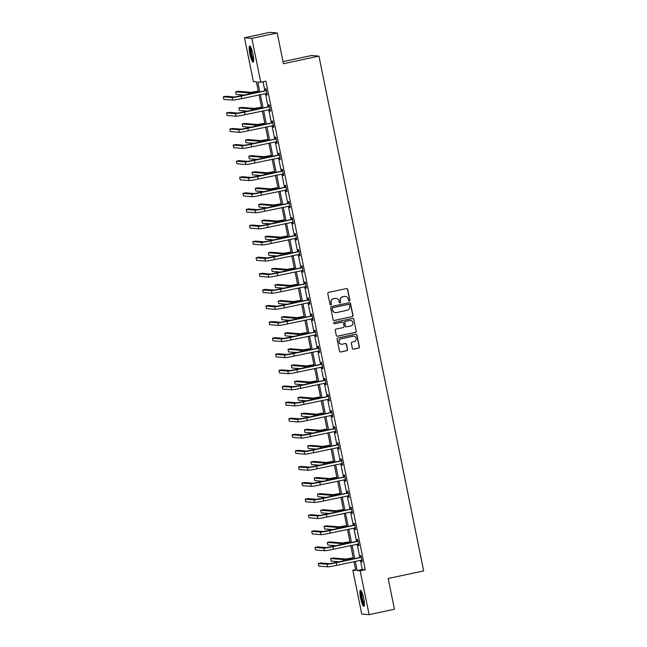 <?xml version="1.0" encoding="UTF-8"?>
<svg xmlns="http://www.w3.org/2000/svg" width="647" height="647" viewBox="0 0 647 647"><rect width="100%" height="100%" fill="white"/><g stroke="black" fill="none" stroke-linecap="round" stroke-linejoin="round"><path stroke-width="0.97" d="M349.024 300.984A0.728 0.712 94.7 0 0 349.873 300.127L347.69 289.363A1.035 1.019 94.7 0 0 346.485 288.57L328.571 292.395A1.035 1.019 94.7 0 0 327.786 293.625L329.97 304.381A0.728 0.712 94.7 0 0 331.167 304.066L331.078 302.691A3.308 3.251 94.7 0 1 333.609 298.768L335.097 298.453A3.308 3.251 94.7 0 1 338.947 301.009L339.23 302.4A0.728 0.712 94.7 0 0 340.419 302.084L340.338 300.709A3.308 3.251 94.7 0 1 342.861 296.787L344.358 296.472A3.308 3.251 94.7 0 1 348.199 299.027L348.482 300.426A0.728 0.712 94.7 0 0 349.679 300.111L347.488 289.346A1.035 1.019 94.7 0 0 346.679 288.546M330.512 304.939A0.728 0.712 94.7 0 0 331.369 304.082L331.078 302.691M339.764 302.958A0.728 0.712 94.7 0 0 340.621 302.1L340.338 300.709M360.622 598.224A8.225 1.488 77.9 0 1 360.452 590.315A8.225 1.488 77.9 0 1 363.719 598.483A8.225 1.488 77.9 0 1 363.889 606.401A8.225 1.488 77.9 0 1 360.622 598.224M249.879 53.936A8.225 1.488 77.9 0 1 249.71 46.018A8.225 1.488 77.9 0 1 252.977 54.194A8.225 1.488 77.9 0 1 253.147 62.104A8.225 1.488 77.9 0 1 249.879 53.936M352.38 348.434A1.035 1.019 94.7 0 0 353.585 349.234L358.608 348.159A1.035 1.019 94.7 0 0 359.4 346.938L356.966 334.984A1.035 1.019 94.7 0 0 355.769 334.184L337.855 338.017A1.035 1.019 94.7 0 0 337.063 339.238L339.497 351.192A1.035 1.019 94.7 0 0 340.694 351.992L346.768 350.69A1.035 1.019 94.7 0 0 347.56 349.469L346.517 344.35A1.035 1.019 94.7 0 0 345.312 343.549L342.303 344.196A2.766 2.717 94.7 0 1 339.036 341.665A2.766 2.717 94.7 0 1 341.204 338.777L352.995 336.254A2.766 2.717 94.7 0 1 356.262 338.793A2.766 2.717 94.7 0 1 354.095 341.673L352.13 342.093A1.035 1.019 94.7 0 0 351.345 343.322L352.38 348.434M258.501 92.197L256.398 81.862L253.422 81.611L244.501 37.769L269.848 32.35L277.199 32.957L283.459 63.697L318.939 56.111L423.68 570.905L388.192 578.491L394.444 609.231L369.097 614.65L361.746 614.043L352.825 570.201L355.801 570.444L354.014 561.628M277.199 32.957L251.853 38.375L260.773 82.218L257.789 81.975L259.819 91.914M360.395 560.27L362.263 569.473L365.248 569.724L265.844 81.134L260.773 82.218M365.248 569.724L360.177 570.808L369.097 614.65M352.203 316.666A1.035 1.019 94.7 0 0 352.995 315.445L350.561 303.492A1.035 1.019 94.7 0 0 349.364 302.691L331.45 306.524A1.035 1.019 94.7 0 0 330.657 307.746L333.092 319.699A1.035 1.019 94.7 0 0 334.289 320.5L352.008 316.65A1.035 1.019 94.7 0 0 352.793 315.429L350.367 303.475A1.035 1.019 94.7 0 0 349.55 302.675M353.763 319.238L356.198 331.191A1.035 1.019 94.7 0 1 355.405 332.412L337.491 336.246A1.035 1.019 94.7 0 1 336.294 335.445L335.251 330.326A1.035 1.019 94.7 0 1 336.044 329.105L343.306 327.552A1.035 1.019 94.7 0 0 344.091 326.323L343.403 322.934A1.035 1.019 94.7 0 0 342.206 322.133L334.636 323.751A0.728 0.712 94.7 0 1 333.787 323.088A0.728 0.712 94.7 0 1 334.353 322.335L352.566 318.437A1.035 1.019 94.7 0 1 353.763 319.238L356.198 331.191M318.939 56.111L311.587 55.505L283.03 61.611M263.038 81.74L264.882 90.831M265.44 93.556L268.157 106.925M268.715 109.65L271.433 123.019M271.983 125.736L274.708 139.113M275.258 141.83L277.984 155.207M278.533 157.925L281.259 171.301M281.809 174.019L284.526 187.395M285.084 190.113L287.802 203.49M288.36 206.207L291.077 219.584M291.635 222.301L294.353 235.678M294.903 238.395L297.628 251.772M298.178 254.489L300.904 267.866M301.453 270.583L304.179 283.952M304.729 286.678L307.446 300.046M308.004 302.772L310.722 316.14M311.28 318.866L313.997 332.234M314.555 334.96L317.273 348.329M317.823 351.054L320.548 364.423M321.098 367.14L323.823 380.517M324.373 383.234L327.099 396.611M327.649 399.328L330.366 412.705M330.924 415.423L333.642 428.799M334.2 431.517L336.917 444.893M337.475 447.611L340.193 460.987M340.743 463.705L343.468 477.082M344.018 479.799L346.743 493.176M347.293 495.893L350.019 509.27M350.569 511.987L353.286 525.356M353.844 528.081L356.562 541.45M357.12 544.176L359.837 557.544M266.418 93.346L266.758 95.004L267.26 95.044L265.998 88.857L265.496 88.817L265.844 90.491M269.694 109.44L270.034 111.098L270.527 111.138L269.273 104.951L268.772 104.911L269.112 106.585M272.969 125.534L273.309 127.192L273.802 127.233L272.549 121.046L272.047 121.005L272.387 122.679M276.245 141.62L276.584 143.286L277.078 143.327L275.816 137.14L275.323 137.099L275.662 138.773M279.52 157.714L279.86 159.38L280.353 159.421L279.092 153.234L278.598 153.193L278.938 154.868M282.796 173.808L283.127 175.474L283.629 175.515L282.367 169.328L281.874 169.288L282.213 170.962M286.063 189.903L286.403 191.569L286.904 191.609L285.642 185.422L285.149 185.382L285.489 187.056M289.338 205.997L289.678 207.663L290.18 207.703L288.918 201.516L288.416 201.476L288.764 203.15M292.614 222.091L292.954 223.757L293.447 223.797L292.193 217.61L291.692 217.57L292.032 219.244M295.889 238.185L296.229 239.851L296.722 239.891L295.469 233.704L294.967 233.656L295.307 235.338M299.165 254.279L299.504 255.945L299.998 255.986L298.736 249.791L298.243 249.75L298.582 251.424M302.44 270.373L302.78 272.039L303.273 272.08L302.012 265.885L301.518 265.844L301.858 267.518M305.716 286.467L306.047 288.133L306.549 288.174L305.287 281.979L304.794 281.938L305.133 283.612M308.983 302.561L309.323 304.227L309.824 304.268L308.562 298.073L308.069 298.032L308.409 299.707M312.258 318.656L312.598 320.314L313.099 320.362L311.838 314.167L311.336 314.127L311.684 315.801M315.534 334.75L315.873 336.408L316.367 336.448L315.113 330.261L314.612 330.221L314.952 331.895M318.809 350.844L319.149 352.502L319.642 352.542L318.389 346.355L317.887 346.315L318.227 347.989M322.085 366.93L322.424 368.596L322.918 368.636L321.656 362.449L321.163 362.409L321.502 364.083M325.36 383.024L325.7 384.69L326.193 384.73L324.931 378.544L324.438 378.503L324.778 380.177M328.636 399.118L328.967 400.784L329.469 400.825L328.207 394.638L327.714 394.597L328.053 396.271M331.903 415.212L332.243 416.878L332.744 416.919L331.482 410.732L330.989 410.691L331.329 412.365M335.688 431.387L335.203 431.306L335.518 432.972L336.019 433.013L334.758 426.826L334.256 426.785L334.604 428.46M338.963 447.481L338.478 447.392L338.793 449.067L339.287 449.107L338.033 442.92L337.532 442.88L337.871 444.554M342.231 463.576L341.753 463.487L342.069 465.161L342.562 465.201L341.309 459.014L340.807 458.974L341.147 460.648M345.506 479.67L345.029 479.581L345.344 481.255L345.838 481.295L344.576 475.108L344.083 475.06L344.422 476.742M348.782 495.764L348.304 495.675L348.62 497.349L349.113 497.389L347.851 491.194L347.358 491.154L347.698 492.828M352.057 511.858L351.58 511.769L351.887 513.443L352.389 513.483L351.127 507.288L350.634 507.248L350.973 508.922M355.332 527.952L354.855 527.863L355.163 529.537L355.664 529.578L354.402 523.383L353.909 523.342L354.249 525.016M358.608 544.046L358.123 543.957L358.438 545.631L358.939 545.672L357.678 539.477L357.176 539.436L357.524 541.11M361.883 560.14L361.398 560.051L361.713 561.717L362.207 561.766L360.953 555.571L360.452 555.53L360.791 557.204M244.501 37.769L251.853 38.375M355.632 569.595L352.825 570.201M353.456 558.911L350.739 545.534M350.181 542.817L347.463 529.44M346.913 526.723L344.188 513.354M343.638 510.629L340.912 497.26M340.362 494.534L337.637 481.166M337.087 478.44L334.37 465.072M333.812 462.346L331.094 448.978M330.536 446.252L327.819 432.883M327.261 430.166L324.543 416.789M323.993 414.072L321.268 400.695M320.718 397.978L317.992 384.601M317.442 381.884L314.717 368.507M314.167 365.79L311.45 352.413M310.892 349.695L308.174 336.319M307.616 333.601L304.899 320.225M304.341 317.507L301.623 304.13M301.073 301.413L298.348 288.036M297.798 285.319L295.072 271.95M294.522 269.225L291.797 255.856M291.247 253.131L288.53 239.762M287.972 237.037L285.254 223.668M284.696 220.942L281.979 207.574M281.421 204.848L278.703 191.48M278.153 188.762L275.428 175.386M274.878 172.668L272.152 159.291M271.603 156.574L268.877 143.197M268.327 140.48L265.61 127.103M265.052 124.386L262.334 111.009M261.776 108.292L259.059 94.915M355.324 561.353L357.193 570.557L360.177 570.808M260.369 94.64L263.086 108.009M263.644 110.734L266.362 124.103M266.92 126.828L269.637 140.197M270.195 142.914L272.913 156.291M273.463 159.008L276.188 172.385M276.738 175.102L279.464 188.479M280.014 191.197L282.739 204.573M283.289 207.291L286.006 220.667M286.564 223.385L289.282 236.762M289.84 239.479L292.557 252.856M293.115 255.573L295.833 268.95M296.383 271.667L299.108 285.036M299.658 287.761L302.384 301.13M302.933 303.855L305.659 317.224M306.209 319.95L308.926 333.318M309.484 336.044L312.202 349.412M312.76 352.138L315.477 365.506M316.035 368.224L318.753 381.601M319.303 384.318L322.028 397.695M322.578 400.412L325.304 413.789M325.853 416.506L328.571 429.883M329.129 432.6L331.846 445.977M332.404 448.694L335.122 462.071M335.68 464.789L338.397 478.165M338.947 480.883L341.673 494.259M342.223 496.977L344.948 510.354M345.498 513.071L348.223 526.44M348.773 529.165L351.491 542.534M352.049 545.259L354.766 558.628M362.263 569.473L357.193 570.557M266.758 95.004L267.227 94.907M270.034 111.098L270.503 111.001M273.309 127.192L273.778 127.095M276.584 143.286L277.053 143.189M279.86 159.38L280.321 159.283M283.127 175.474L283.596 175.377M286.403 191.569L286.872 191.472M289.678 207.663L290.147 207.566M292.954 223.757L293.423 223.66M296.229 239.851L296.698 239.746M299.504 255.945L299.973 255.84M302.78 272.039L303.241 271.934M306.047 288.133L306.516 288.028M309.323 304.227L309.792 304.122M312.598 320.314L313.067 320.216M315.873 336.408L316.343 336.311M319.149 352.502L319.618 352.405M322.424 368.596L322.893 368.499M325.7 384.69L326.161 384.593M328.967 400.784L329.436 400.687M332.243 416.878L332.712 416.781M335.518 432.972L335.987 432.875M338.793 449.067L339.263 448.969M342.069 465.161L342.538 465.064M345.344 481.255L345.813 481.15M348.62 497.349L349.081 497.244M351.887 513.443L352.356 513.338M355.163 529.537L355.632 529.432M358.438 545.631L358.907 545.526M361.713 561.717L362.183 561.62M345.191 296.407A3.308 3.251 94.7 0 0 344.155 296.455L344.358 296.472M340.136 300.693A3.308 3.251 94.7 0 1 342.667 296.771L344.155 296.455M335.93 298.38A3.308 3.251 94.7 0 0 334.903 298.437L335.097 298.453M330.884 302.675A3.308 3.251 94.7 0 1 333.407 298.752L334.903 298.437M333.901 320.5A1.035 1.019 94.7 0 0 334.095 320.483L352.008 316.65M348.353 304.325L332.631 307.689A0.728 0.712 94.7 0 0 332.081 308.546L332.574 310.034A3.308 3.251 94.7 0 0 336.416 312.59L347.164 310.293A3.308 3.251 94.7 0 0 349.695 306.371L349.396 304.907A0.728 0.712 94.7 0 0 348.353 304.325L348.757 304.333M348.66 304.333A0.728 0.712 94.7 0 0 348.555 304.316L332.833 307.705A0.728 0.712 94.7 0 0 332.275 308.562L332.574 310.034M332.38 310.018A3.308 3.251 94.7 0 0 335.389 312.638M337.103 336.246A1.035 1.019 94.7 0 0 337.297 336.23L355.211 332.396A1.035 1.019 94.7 0 0 355.996 331.175M342.392 322.109A1.035 1.019 94.7 0 0 342.004 322.117L334.636 323.751M350.844 325.942A2.766 2.717 94.7 0 0 350.52 320.475A2.766 2.717 94.7 0 0 349.744 320.524L345.587 321.413A1.035 1.019 94.7 0 0 344.794 322.635L345.49 326.031A1.035 1.019 94.7 0 0 346.687 326.824L350.844 325.942M350.423 320.467A2.766 2.717 94.7 0 0 349.542 320.508L349.744 320.524M346.299 326.832A1.035 1.019 94.7 0 1 345.288 326.015L344.6 322.618A1.035 1.019 94.7 0 1 345.385 321.397L349.542 320.508M353.569 319.222A1.035 1.019 94.7 0 0 352.752 318.413M353.674 336.197A2.766 2.717 94.7 0 0 352.793 336.238L352.995 336.254M341.43 344.236A2.766 2.717 94.7 0 1 341.001 338.761L352.793 336.238M340.306 351.992A1.035 1.019 94.7 0 0 340.5 351.976L346.566 350.674A1.035 1.019 94.7 0 0 347.358 349.453L346.315 344.333A1.035 1.019 94.7 0 0 345.506 343.533M353.197 349.243A1.035 1.019 94.7 0 0 353.383 349.218L358.414 348.143A1.035 1.019 94.7 0 0 359.198 346.921L356.772 334.968A1.035 1.019 94.7 0 0 355.955 334.159M258.274 91.065L250.996 92.327L238.193 91.276L235.654 91.817L248.456 92.869A7.91 0.429 -11.5 0 0 257.555 91.373L258.307 91.211M235.654 91.817L236.179 94.397L244.873 95.109M266.338 90.531L234.691 96.993L225.86 96.266L223.32 96.807L232.152 97.535A7.91 0.429 -11.5 0 0 241.25 96.031L266.046 90.734M223.32 96.807L223.846 99.387L232.677 100.115A7.91 0.429 -11.5 0 0 241.776 98.611L266.912 93.37M265.553 90.693L266.273 90.2M266.928 93.427L266.443 93.338M253.648 60.85A7.117 1.294 77.9 0 1 251.311 55.561A7.117 1.294 77.9 0 1 250.34 47.805A7.117 1.294 77.9 0 1 250.68 46.956M251.068 47.749A6.591 1.197 -102.1 0 0 250.987 48.145A6.591 1.197 -102.1 0 0 251.683 54.502A6.591 1.197 -102.1 0 0 253.681 59.969M250.203 46.277A8.168 1.48 -102.1 0 0 250.065 46.899A8.168 1.48 -102.1 0 0 250.971 54.987A8.168 1.48 -102.1 0 0 253.495 61.667M364.39 605.147A7.117 1.294 77.9 0 1 361.641 598.071A7.117 1.294 77.9 0 1 361.414 591.253M361.81 592.045A6.591 1.197 -102.1 0 0 362.247 597.974A6.591 1.197 -102.1 0 0 364.423 604.266M360.945 590.565A8.168 1.48 -102.1 0 0 361.438 598.054A8.168 1.48 -102.1 0 0 364.237 605.964M261.55 107.159L254.271 108.421L241.46 107.37L238.929 107.912L251.732 108.963A7.91 0.429 -11.5 0 0 260.83 107.467L261.574 107.305M238.929 107.912L239.455 110.491L248.141 111.203M264.825 123.254L257.546 124.515L244.736 123.464L242.204 124.006L255.007 125.057A7.91 0.429 -11.5 0 0 264.105 123.561L264.849 123.399M242.204 124.006L242.73 126.586L251.416 127.297M269.613 106.626L237.967 113.088L229.135 112.36L226.596 112.901L235.427 113.629A7.91 0.429 -11.5 0 0 244.526 112.125L269.322 106.828M226.596 112.901L227.121 115.481L235.953 116.209A7.91 0.429 -11.5 0 0 245.051 114.705L270.187 109.464M268.82 106.787L269.54 106.294M270.203 109.521L269.718 109.432M272.888 122.72L241.242 129.182L232.41 128.454L229.871 128.996L238.703 129.724A7.91 0.429 -11.5 0 0 247.801 128.219L272.597 122.922M229.871 128.996L230.397 131.576L239.228 132.303A7.91 0.429 -11.5 0 0 248.327 130.799L273.463 125.558M272.096 122.881L272.816 122.388M273.471 125.615L272.994 125.526M268.101 139.348L260.814 140.609L248.011 139.558L245.48 140.1L258.282 141.151A7.91 0.429 -11.5 0 0 267.381 139.647L268.125 139.493M245.48 140.1L246.006 142.68L254.692 143.391M271.376 155.442L264.089 156.703L251.287 155.652L248.755 156.194L261.558 157.245A7.91 0.429 -11.5 0 0 270.648 155.741L271.4 155.587M248.755 156.194L249.273 158.766L257.967 159.485M274.643 171.536L267.365 172.798L254.562 171.738L252.023 172.28L264.833 173.339A7.91 0.429 -11.5 0 0 273.924 171.835L274.676 171.681M252.023 172.28L252.548 174.86L261.242 175.58M276.164 138.814L244.509 145.276L235.678 144.548L233.146 145.09L241.978 145.818A7.91 0.429 -11.5 0 0 251.076 144.313L275.873 139.016M233.146 145.09L233.672 147.67L242.504 148.398A7.91 0.429 -11.5 0 0 251.594 146.893L276.738 141.653M275.371 138.976L276.091 138.482M276.746 141.709L276.269 141.62M279.431 154.908L247.785 161.37L238.953 160.642L236.422 161.184L245.253 161.912A7.91 0.429 -11.5 0 0 254.344 160.407L279.14 155.11M236.422 161.184L236.948 163.764L245.779 164.492A7.91 0.429 -11.5 0 0 254.869 162.987L280.014 157.747M278.647 155.062L279.367 154.576M280.022 157.803L279.544 157.714M282.707 171.002L251.06 177.464L242.229 176.736L239.697 177.278L248.529 178.006A7.91 0.429 -11.5 0 0 257.619 176.502L282.415 171.196M239.697 177.278L240.223 179.858L249.055 180.586A7.91 0.429 -11.5 0 0 258.145 179.082L283.289 173.841M281.922 171.156L282.642 170.671M283.297 173.889L282.82 173.808M285.982 187.096L254.336 193.558L245.504 192.83L242.973 193.372L251.804 194.1A7.91 0.429 -11.5 0 0 260.895 192.596L285.691 187.29M242.973 193.372L243.49 195.944L252.322 196.68A7.91 0.429 -11.5 0 0 261.42 195.176L286.564 189.935M285.198 187.25L285.917 186.765M286.572 189.983L286.095 189.903M289.258 203.19L257.611 209.652L248.78 208.924L246.24 209.466L255.072 210.194A7.91 0.429 -11.5 0 0 264.17 208.69L288.966 203.384M246.24 209.466L246.766 212.038L255.597 212.774A7.91 0.429 -11.5 0 0 264.696 211.27L289.832 206.029M288.473 203.344L289.193 202.851M289.848 206.078L289.363 205.997M292.533 219.284L260.887 225.746L252.055 225.01L249.516 225.552L258.347 226.288A7.91 0.429 -11.5 0 0 267.446 224.784L292.242 219.479M249.516 225.552L250.041 228.132L258.873 228.86A7.91 0.429 -11.5 0 0 267.971 227.364L293.107 222.123M291.74 219.438L292.46 218.945M293.123 222.172L292.638 222.083M295.808 235.379L264.162 241.832L255.33 241.105L252.791 241.646L261.623 242.382A7.91 0.429 -11.5 0 0 270.721 240.878L295.517 235.573M252.791 241.646L253.317 244.226L262.148 244.954A7.91 0.429 -11.5 0 0 271.247 243.458L296.383 238.217M295.016 235.532L295.736 235.039M296.391 238.266L295.914 238.177M299.084 251.473L267.429 257.927L258.598 257.199L256.066 257.741L264.898 258.468A7.91 0.429 -11.5 0 0 273.996 256.972L298.793 251.667M256.066 257.741L256.592 260.32L265.424 261.048A7.91 0.429 -11.5 0 0 274.514 259.552L299.658 254.311M298.291 251.626L299.011 251.133M299.666 254.36L299.189 254.271M302.351 267.559L270.705 274.021L261.873 273.293L259.342 273.835L268.173 274.563A7.91 0.429 -11.5 0 0 277.264 273.066L302.06 267.761M259.342 273.835L259.868 276.415L268.699 277.142A7.91 0.429 -11.5 0 0 277.789 275.638L302.933 270.406M301.567 267.721L302.286 267.227M302.942 270.454L302.464 270.365M305.627 283.653L273.98 290.115L265.149 289.387L262.617 289.929L271.449 290.657A7.91 0.429 -11.5 0 0 280.539 289.152L305.335 283.855M262.617 289.929L263.143 292.509L271.975 293.237A7.91 0.429 -11.5 0 0 281.065 291.732L306.209 286.5M304.842 283.815L305.562 283.321M306.217 286.548L305.74 286.459M308.902 299.747L277.256 306.209L268.424 305.481L265.893 306.023L274.724 306.751A7.91 0.429 -11.5 0 0 283.815 305.247L308.611 299.949M265.893 306.023L266.41 308.603L275.242 309.331A7.91 0.429 -11.5 0 0 284.34 307.826L309.484 302.594M308.118 299.909L308.837 299.415M309.492 302.642L309.015 302.553M312.178 315.841L280.531 322.303L271.7 321.575L269.16 322.117L277.992 322.845A7.91 0.429 -11.5 0 0 287.09 321.341L311.886 316.043M269.16 322.117L269.686 324.697L278.517 325.425A7.91 0.429 -11.5 0 0 287.616 323.921L312.752 318.68M311.393 316.003L312.113 315.51M312.768 318.736L312.283 318.647M315.453 331.935L283.807 338.397L274.975 337.669L272.436 338.211L281.267 338.939A7.91 0.429 -11.5 0 0 290.366 337.435L315.162 332.137M272.436 338.211L272.961 340.791L281.793 341.519A7.91 0.429 -11.5 0 0 290.891 340.015L316.027 334.774M314.66 332.097L315.38 331.604M316.043 334.831L315.558 334.742M318.728 348.029L287.082 354.491L278.25 353.763L275.711 354.305L284.543 355.033A7.91 0.429 -11.5 0 0 293.641 353.529L318.437 348.232M275.711 354.305L276.237 356.885L285.068 357.613A7.91 0.429 -11.5 0 0 294.167 356.109L319.303 350.868M317.936 348.191L318.656 347.698M319.311 350.925L318.834 350.836M322.004 364.124L290.349 370.585L281.518 369.858L278.986 370.399L287.818 371.127A7.91 0.429 -11.5 0 0 296.916 369.623L321.713 364.326M278.986 370.399L279.512 372.979L288.344 373.707A7.91 0.429 -11.5 0 0 297.434 372.203L322.578 366.962M321.211 364.285L321.931 363.792M322.586 367.019L322.109 366.93M325.271 380.218L293.625 386.68L284.793 385.952L282.262 386.494L291.093 387.221A7.91 0.429 -11.5 0 0 300.184 385.717L324.98 380.42M282.262 386.494L282.788 389.073L291.619 389.801A7.91 0.429 -11.5 0 0 300.709 388.297L325.853 383.056M324.487 380.371L325.206 379.886M325.862 383.113L325.384 383.024M328.547 396.312L296.9 402.774L288.069 402.046L285.537 402.588L294.369 403.316A7.91 0.429 -11.5 0 0 303.459 401.811L328.255 396.506M285.537 402.588L286.063 405.168L294.895 405.895A7.91 0.429 -11.5 0 0 303.985 404.391L329.129 399.15M327.762 396.465L328.482 395.98M329.137 399.207L328.66 399.118M331.822 412.406L300.176 418.868L291.344 418.14L288.813 418.682L297.644 419.41A7.91 0.429 -11.5 0 0 306.735 417.905L331.531 412.6M288.813 418.682L289.33 421.262L298.162 421.99A7.91 0.429 -11.5 0 0 307.26 420.485L332.404 415.245M331.038 412.56L331.757 412.074M332.412 415.293L331.935 415.212M335.097 428.5L303.451 434.962L294.62 434.234L292.08 434.776L300.912 435.504A7.91 0.429 -11.5 0 0 310.01 434L334.806 428.694M292.08 434.776L292.606 437.348L301.437 438.084A7.91 0.429 -11.5 0 0 310.536 436.579L335.672 431.339M334.313 428.654L335.033 428.168M277.919 187.63L270.64 188.892L257.838 187.832L255.298 188.374L268.109 189.434A7.91 0.429 -11.5 0 0 277.199 187.929L277.951 187.767M255.298 188.374L255.824 190.954L264.518 191.674M281.194 203.724L273.916 204.986L261.105 203.926L258.574 204.468L271.376 205.528A7.91 0.429 -11.5 0 0 280.474 204.023L281.227 203.862M258.574 204.468L259.099 207.048L267.793 207.768M284.47 219.818L277.191 221.08L264.38 220.02L261.849 220.562L274.651 221.622A7.91 0.429 -11.5 0 0 283.75 220.117L284.494 219.956M261.849 220.562L262.375 223.142L271.061 223.862M287.745 235.912L280.466 237.174L267.656 236.115L265.124 236.656L277.927 237.716A7.91 0.429 -11.5 0 0 287.025 236.212L287.769 236.05M265.124 236.656L265.65 239.236L274.336 239.956M291.021 252.007L283.734 253.268L270.931 252.209L268.4 252.751L281.202 253.81A7.91 0.429 -11.5 0 0 290.301 252.306L291.045 252.144M268.4 252.751L268.926 255.33L277.612 256.05M294.296 268.101L287.009 269.362L274.207 268.303L271.675 268.845L284.478 269.904A7.91 0.429 -11.5 0 0 293.568 268.4L294.32 268.238M271.675 268.845L272.193 271.425L280.887 272.144M297.563 284.195L290.285 285.456L277.482 284.397L274.943 284.939L287.753 285.998A7.91 0.429 -11.5 0 0 296.844 284.494L297.596 284.332M274.943 284.939L275.468 287.519L284.162 288.238M300.839 300.289L293.56 301.551L280.758 300.491L278.218 301.033L291.029 302.092A7.91 0.429 -11.5 0 0 300.119 300.588L300.871 300.426M278.218 301.033L278.744 303.613L287.438 304.333M304.114 316.375L296.836 317.645L284.025 316.585L281.494 317.127L294.296 318.187A7.91 0.429 -11.5 0 0 303.394 316.682L304.147 316.52M281.494 317.127L282.019 319.707L290.713 320.419M307.39 332.469L300.111 333.731L287.3 332.679L284.769 333.221L297.571 334.273A7.91 0.429 -11.5 0 0 306.67 332.776L307.414 332.615M284.769 333.221L285.295 335.801L293.981 336.513M310.665 348.563L303.386 349.825L290.576 348.773L288.044 349.315L300.847 350.367A7.91 0.429 -11.5 0 0 309.945 348.87L310.689 348.709M288.044 349.315L288.57 351.895L297.256 352.607M313.941 364.657L306.654 365.919L293.851 364.868L291.32 365.409L304.122 366.461A7.91 0.429 -11.5 0 0 313.221 364.965L313.965 364.803M291.32 365.409L291.846 367.989L300.531 368.701M317.216 380.751L309.929 382.013L297.127 380.962L294.595 381.504L307.398 382.555A7.91 0.429 -11.5 0 0 316.488 381.051L317.24 380.897M294.595 381.504L295.113 384.075L303.807 384.795M320.483 396.846L313.205 398.107L300.402 397.056L297.863 397.598L310.673 398.649A7.91 0.429 -11.5 0 0 319.764 397.145L320.516 396.991M297.863 397.598L298.388 400.169L307.082 400.889M323.759 412.94L316.48 414.201L303.678 413.142L301.138 413.684L313.949 414.743A7.91 0.429 -11.5 0 0 323.039 413.239L323.791 413.077M301.138 413.684L301.664 416.264L310.358 416.983M327.034 429.034L319.755 430.295L306.945 429.236L304.413 429.778L317.216 430.837A7.91 0.429 -11.5 0 0 326.314 429.333L327.067 429.171M304.413 429.778L304.939 432.358L313.633 433.078M330.31 445.128L323.031 446.39L310.22 445.33L307.689 445.872L320.491 446.931A7.91 0.429 -11.5 0 0 329.59 445.427L330.334 445.265M307.689 445.872L308.215 448.452L316.901 449.172M333.585 461.222L326.306 462.484L313.496 461.424L310.964 461.966L323.767 463.026A7.91 0.429 -11.5 0 0 332.865 461.521L333.609 461.36M310.964 461.966L311.49 464.546L320.176 465.266M336.861 477.316L329.574 478.578L316.771 477.518L314.24 478.06L327.042 479.12A7.91 0.429 -11.5 0 0 336.141 477.615L336.885 477.454M314.24 478.06L314.765 480.64L323.451 481.36M340.136 493.41L332.849 494.672L320.047 493.612L317.507 494.154L330.318 495.214A7.91 0.429 -11.5 0 0 339.408 493.71L340.16 493.548M317.507 494.154L318.033 496.734L326.727 497.454M338.373 444.594L306.727 451.056L297.895 450.32L295.356 450.862L304.187 451.598A7.91 0.429 -11.5 0 0 313.285 450.094L338.082 444.788M295.356 450.862L295.881 453.442L304.713 454.178A7.91 0.429 -11.5 0 0 313.811 452.674L338.947 447.433M337.58 444.748L338.3 444.254M341.648 460.688L310.002 467.15L301.17 466.414L298.631 466.956L307.462 467.692A7.91 0.429 -11.5 0 0 316.561 466.188L341.357 460.882M298.631 466.956L299.157 469.536L307.988 470.264A7.91 0.429 -11.5 0 0 317.087 468.768L342.223 463.527M340.856 460.842L341.576 460.349M344.924 476.782L313.269 483.236L304.438 482.508L301.906 483.05L310.738 483.778A7.91 0.429 -11.5 0 0 319.828 482.282L344.625 476.976M301.906 483.05L302.432 485.63L311.264 486.358A7.91 0.429 -11.5 0 0 320.354 484.862L345.498 479.621M344.131 476.936L344.851 476.443M348.191 492.877L316.545 499.33L307.713 498.602L305.182 499.144L314.013 499.872A7.91 0.429 -11.5 0 0 323.104 498.376L347.9 493.071M305.182 499.144L305.707 501.724L314.539 502.452A7.91 0.429 -11.5 0 0 323.629 500.956L348.773 495.715M347.407 493.03L348.126 492.537M343.403 509.504L336.125 510.766L323.322 509.707L320.783 510.248L333.593 511.308A7.91 0.429 -11.5 0 0 342.684 509.804L343.436 509.642M320.783 510.248L321.308 512.828L330.002 513.548M351.467 508.963L319.82 515.424L310.989 514.697L308.457 515.238L317.289 515.966A7.91 0.429 -11.5 0 0 326.379 514.47L351.175 509.165M308.457 515.238L308.983 517.818L317.814 518.546A7.91 0.429 -11.5 0 0 326.905 517.042L352.049 511.809M350.682 509.124L351.402 508.631M346.679 525.599L339.4 526.86L326.598 525.801L324.058 526.343L336.869 527.402A7.91 0.429 -11.5 0 0 345.959 525.898L346.711 525.736M324.058 526.343L324.584 528.923L333.278 529.642M354.742 525.057L323.096 531.519L314.264 530.791L311.733 531.333L320.564 532.06A7.91 0.429 -11.5 0 0 329.655 530.556L354.451 525.259M311.733 531.333L312.25 533.912L321.082 534.64A7.91 0.429 -11.5 0 0 330.18 533.136L355.324 527.903M353.958 525.218L354.677 524.725M349.954 541.693L342.675 542.954L329.865 541.895L327.333 542.437L340.136 543.496A7.91 0.429 -11.5 0 0 349.234 541.992L349.987 541.83M327.333 542.437L327.859 545.017L336.553 545.736M358.017 541.151L326.371 547.613L317.54 546.885L315 547.427L323.832 548.155A7.91 0.429 -11.5 0 0 332.93 546.65L357.726 541.353M315 547.427L315.526 550.007L324.357 550.734A7.91 0.429 -11.5 0 0 333.456 549.23L358.592 543.998M357.233 541.313L357.953 540.819M353.23 557.779L345.951 559.048L333.14 557.989L330.609 558.531L343.411 559.59A7.91 0.429 -11.5 0 0 352.51 558.086L353.254 557.924M330.609 558.531L331.135 561.111L339.821 561.822M361.293 557.245L329.647 563.707L320.815 562.979L318.275 563.521L327.107 564.249A7.91 0.429 -11.5 0 0 336.205 562.744L361.002 557.447M318.275 563.521L318.801 566.101L327.633 566.829A7.91 0.429 -11.5 0 0 336.731 565.324L361.867 560.084M360.5 557.407L361.22 556.913M257.555 91.373L257.757 92.359M248.456 92.869L248.747 94.284M241.25 96.031L241.776 98.611M232.152 97.535L232.677 100.115M260.83 107.467L261.032 108.453M251.732 108.963L252.023 110.378M264.105 123.561L264.308 124.547M255.007 125.057L255.298 126.472M244.526 112.125L245.051 114.705M235.427 113.629L235.953 116.209M247.801 128.219L248.327 130.799M238.703 129.724L239.228 132.303M267.381 139.647L267.575 140.642M258.282 141.151L258.565 142.566M270.648 155.741L270.85 156.728M261.558 157.245L261.841 158.661M273.924 171.835L274.126 172.822M264.833 173.339L265.116 174.755M251.076 144.313L251.594 146.893M241.978 145.818L242.504 148.398M254.344 160.407L254.869 162.987M245.253 161.912L245.779 164.492M257.619 176.502L258.145 179.082M248.529 178.006L249.055 180.586M260.895 192.596L261.42 195.176M251.804 194.1L252.322 196.68M264.17 208.69L264.696 211.27M255.072 210.194L255.597 212.774M267.446 224.784L267.971 227.364M258.347 226.288L258.873 228.86M270.721 240.878L271.247 243.458M261.623 242.382L262.148 244.954M273.996 256.972L274.514 259.552M264.898 258.468L265.424 261.048M277.264 273.066L277.789 275.638M268.173 274.563L268.699 277.142M280.539 289.152L281.065 291.732M271.449 290.657L271.975 293.237M283.815 305.247L284.34 307.826M274.724 306.751L275.242 309.331M287.09 321.341L287.616 323.921M277.992 322.845L278.517 325.425M290.366 337.435L290.891 340.015M281.267 338.939L281.793 341.519M293.641 353.529L294.167 356.109M284.543 355.033L285.068 357.613M296.916 369.623L297.434 372.203M287.818 371.127L288.344 373.707M300.184 385.717L300.709 388.297M291.093 387.221L291.619 389.801M303.459 401.811L303.985 404.391M294.369 403.316L294.895 405.895M306.735 417.905L307.26 420.485M297.644 419.41L298.162 421.99M310.01 434L310.536 436.579M300.912 435.504L301.437 438.084M277.199 187.929L277.401 188.916M268.109 189.434L268.392 190.841M280.474 204.023L280.677 205.01M271.376 205.528L271.667 206.935M283.75 220.117L283.952 221.104M274.651 221.622L274.943 223.029M287.025 236.212L287.219 237.198M277.927 237.716L278.218 239.123M290.301 252.306L290.495 253.292M281.202 253.81L281.485 255.217M293.568 268.4L293.77 269.387M284.478 269.904L284.761 271.311M296.844 284.494L297.046 285.481M287.753 285.998L288.036 287.405M300.119 300.588L300.321 301.575M291.029 302.092L291.312 303.5M303.394 316.682L303.597 317.669M294.296 318.187L294.587 319.594M306.67 332.776L306.872 333.763M297.571 334.273L297.863 335.688M309.945 348.87L310.139 349.857M300.847 350.367L301.138 351.782M313.221 364.965L313.415 365.951M304.122 366.461L304.405 367.876M316.488 381.051L316.69 382.045M307.398 382.555L307.681 383.97M319.764 397.145L319.966 398.131M310.673 398.649L310.956 400.064M323.039 413.239L323.241 414.226M313.949 414.743L314.232 416.158M326.314 429.333L326.517 430.32M317.216 430.837L317.507 432.245M329.59 445.427L329.792 446.414M320.491 446.931L320.783 448.339M332.865 461.521L333.059 462.508M323.767 463.026L324.058 464.433M336.141 477.615L336.335 478.602M327.042 479.12L327.325 480.527M339.408 493.71L339.61 494.696M330.318 495.214L330.601 496.621M313.285 450.094L313.811 452.674M304.187 451.598L304.713 454.178M316.561 466.188L317.087 468.768M307.462 467.692L307.988 470.264M319.828 482.282L320.354 484.862M310.738 483.778L311.264 486.358M323.104 498.376L323.629 500.956M314.013 499.872L314.539 502.452M342.684 509.804L342.886 510.79M333.593 511.308L333.876 512.715M326.379 514.47L326.905 517.042M317.289 515.966L317.814 518.546M345.959 525.898L346.161 526.884M336.869 527.402L337.152 528.809M329.655 530.556L330.18 533.136M320.564 532.06L321.082 534.64M349.234 541.992L349.437 542.979M340.136 543.496L340.427 544.903M332.93 546.65L333.456 549.23M323.832 548.155L324.357 550.734M352.51 558.086L352.712 559.073M343.411 559.59L343.703 560.998M336.205 562.744L336.731 565.324M327.107 564.249L327.633 566.829"/></g></svg>
